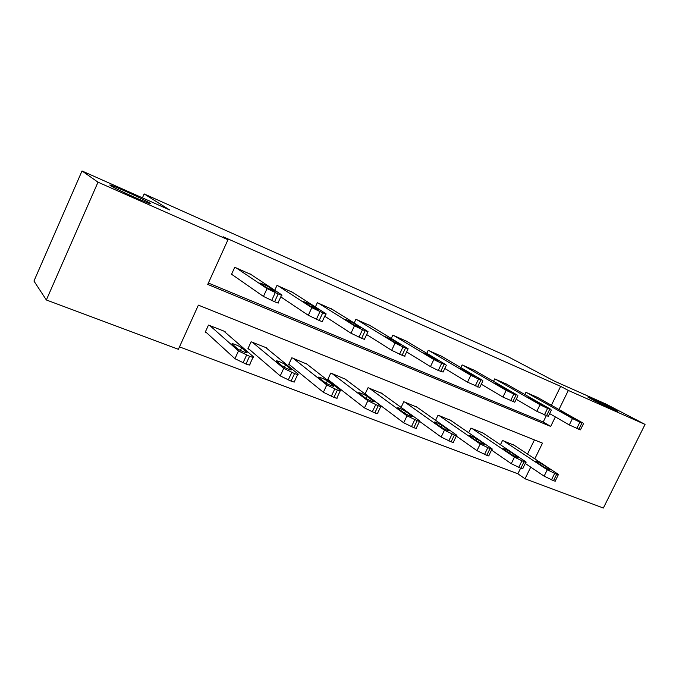 <?xml version="1.0" encoding="UTF-8"?>
<svg xmlns="http://www.w3.org/2000/svg" width="679" height="679" viewBox="0 0 679 679"><rect width="100%" height="100%" fill="white"/><g stroke="black" fill="none" stroke-linecap="round" stroke-linejoin="round"><path stroke-width="1.02" d="M149.431 202.877C156.883 207.435 118.46 190.527 111.093 185.978L110.456 185.571C104.396 181.616 142.2 198.353 148.99 202.605L149.431 202.877M613.875 409.038L617.253 410.905C621.658 413.579 600.762 404.013 591.528 399.116L588.413 397.393C584.152 394.779 604.454 404.073 613.875 409.038M534.814 458.817L542.496 443.141L198.37 305.143L178.39 349.295L46.359 299.974L33.95 281.055L82.015 170.964L169.708 209.981L144.152 193.922L508.121 356.73L554.599 381.216L606.203 404.166L645.05 424.417L603.351 508.036L525.028 478.78L530.732 467.135M179.477 346.884L517.873 473.789L525.028 478.78M144.152 193.922L142.42 197.835M517.873 473.789L520.615 468.187M527.532 454.039L534.449 439.907M514.258 445.305L502.528 440.467L500.457 444.728M483.134 433.109L470.937 428.067L468.688 432.727M450.746 420.42L438.048 415.158L435.595 420.284M417.008 407.205L403.793 401.713L401.094 407.383M381.853 393.438L368.06 387.692L365.081 394.007M345.161 379.077L330.783 373.051L327.66 379.739L328.882 380.215M306.849 364.088L291.834 357.765L288.668 364.606L289.941 365.107M266.805 348.42L266.991 348.013L251.111 341.783L247.894 348.785L249.227 349.303M224.902 332.048L225.114 331.581L208.487 325.054L205.219 332.235L206.62 332.778M551.399 405.244L560.642 386.368L223.085 236.75L227.974 239.729L207.749 284.408L550.686 426.429L555.354 416.906M208.377 283.024L543.217 421.982L546.239 415.803M537.59 397.453L525.936 392.326L524.859 394.55M506.797 384.238L494.677 378.899L493.506 381.326M474.74 370.488L462.127 364.92L460.846 367.594M441.358 356.161L428.211 350.356L426.802 353.309M406.551 341.231L392.835 335.163L391.282 338.456M370.225 325.648L355.906 319.3L354.175 323.009M332.286 309.378L317.331 302.732L315.379 306.95M292.624 292.377L276.981 285.401L274.757 290.256M251.103 274.579L234.739 267.263L231.446 274.52L232.829 275.105M82.015 170.964L98.005 182.176L227.974 239.729M46.359 299.974L98.005 182.176M560.642 386.368L568.323 390.442L645.05 424.417M558.978 409.522L568.323 390.442M543.217 421.982L550.686 426.429M536.673 396.935L582.565 422.822L579.9 422.16L572.465 418.527L526.921 392.751M549.642 413.604L569.299 424.961L572.465 418.527M574.74 418.654L568.298 415.913L559.708 411.024L566.863 414.215L574.587 418.96M583.516 423.628L580.452 429.858L569.299 424.961M525.257 463.443L544.125 476.157L553.521 480.664C555.167 481.275 555.778 481.318 555.337 480.8L558.299 474.791M513.375 444.728L558.461 474.46C558.91 474.961 558.308 474.91 556.661 474.29L547.257 469.783L503.521 440.858M549.871 469.206L542.3 464.232C538.065 461.813 535.672 460.803 535.12 461.185L543.353 466.694C547.656 469.147 550.075 470.174 550.627 469.783L549.871 469.206L549.583 469.783M505.838 383.694L550.584 409.216L547.571 408.418L540.043 404.735L495.695 379.34M516.21 399.252L536.834 411.313L540.043 404.735M542.827 405.066L536.104 402.206L527.804 397.419L535.145 400.678L542.674 405.371M551.416 409.98L548.309 416.337L536.834 411.313M473.755 369.919L517.203 395.025L513.825 394.075L506.195 390.34L463.188 365.378M481.292 384.221L502.935 397.071L506.195 390.34M509.522 390.883L502.511 387.896L494.516 383.228L502.061 386.563L509.377 391.189M517.916 395.738L514.767 402.223L502.935 397.071M491.52 450.075L511.27 463.672L520.844 468.272C522.643 468.934 523.305 468.985 522.822 468.417L525.818 462.297M482.217 432.498L525.996 461.932C526.488 462.484 525.835 462.424 524.035 461.754L514.453 457.154L471.973 428.474M517.585 456.746L510.218 451.807C505.88 449.328 503.428 448.293 502.842 448.709L510.786 454.124C515.191 456.644 517.678 457.697 518.255 457.264L517.585 456.746L517.296 457.332M456.313 436.062L476.981 450.644L486.741 455.337C488.702 456.059 489.423 456.11 488.897 455.49L491.919 449.26M449.795 419.775L492.114 448.861C492.648 449.464 491.944 449.396 489.983 448.666L480.214 443.981L439.126 415.582M483.898 443.752L476.768 438.855C472.329 436.3 469.8 435.247 469.181 435.697L476.811 441.011C481.318 443.608 483.872 444.677 484.483 444.21L483.898 443.752L483.609 444.338M440.323 355.558L482.336 380.189L478.551 379.086L470.827 375.292L429.315 350.831M444.796 368.476L467.508 382.184L470.827 375.292M474.748 376.073L467.424 372.949L459.768 368.417L467.525 371.829L474.596 376.378M482.922 380.851L479.722 387.48L467.508 382.184M405.482 340.595L445.865 364.674L441.647 363.392L433.822 359.556L393.99 335.655M406.619 351.934L430.461 366.618L433.822 359.556M438.396 360.583L430.732 357.324L423.441 352.936L431.445 356.441L438.244 360.888M446.324 365.285L443.09 372.058L438.269 370.471L430.461 366.618M369.113 324.969L408.138 348.726L402.995 346.969L395.076 343.073L357.12 319.826M366.643 334.552L391.656 350.313L395.076 343.073M400.347 344.38L400.695 344.601C402.664 345.925 394.728 342.471 392.326 340.96L385.451 336.742L393.71 340.34L400.203 344.686M408.02 348.989L404.735 355.915C405.499 356.534 404.625 356.322 402.095 355.287L391.656 350.313M419.622 421.413L441.155 437.038L451.111 441.825C453.249 442.606 454.039 442.666 453.462 441.995L456.517 435.638M416.032 406.517L456.729 435.205C457.315 435.859 456.534 435.791 454.404 434.993L444.439 430.214L404.913 402.155M448.726 430.18L441.851 425.334C437.301 422.711 434.696 421.642 434.034 422.117L441.325 427.32C445.942 429.985 448.573 431.072 449.226 430.579L448.726 430.18L448.446 430.766M365.132 393.905L403.691 422.805L413.851 427.685C416.185 428.542 417.042 428.602 416.414 427.88L419.512 421.404M380.834 392.7L419.732 420.929C420.369 421.642 419.52 421.557 417.186 420.691L407.027 415.811L369.232 388.15M411.975 415.998L405.38 411.211C400.72 408.512 398.038 407.417 397.317 407.926L404.226 413.002C408.953 415.752 411.678 416.855 412.382 416.329L411.975 415.998L411.686 416.583M327.821 379.391L364.47 407.901L374.833 412.891C377.397 413.825 378.33 413.893 377.651 413.104L380.783 406.5M344.109 378.288L381.021 405.991C381.717 406.755 380.783 406.67 378.228 405.728L367.848 400.737L331.997 373.535M373.518 401.153L367.237 396.443C365.022 394.703 357.146 391.52 358.911 393.09L365.404 398.021C367.662 399.812 375.657 403.029 373.832 401.416L373.238 401.739M331.131 308.656L368.01 331.632L362.476 329.748L354.455 325.793L318.595 303.275M324.74 316.236L350.984 333.219L354.455 325.793M360.498 327.405L360.744 327.567C362.858 328.976 354.404 325.317 352.087 323.824L345.653 319.784C343.608 318.417 351.926 322.024 354.209 323.484L360.362 327.702M367.882 331.921L364.555 339.008C365.378 339.67 364.411 339.441 361.644 338.303L350.984 333.219M288.847 364.216L323.365 392.284L333.949 397.385C336.75 398.395 337.786 398.48 337.047 397.631L340.213 390.883M305.762 363.231L340.468 390.34C341.214 391.163 340.187 391.062 337.395 390.035L326.803 384.934L293.107 358.266M333.245 385.613L327.32 380.987C325.199 379.23 316.804 375.886 318.706 377.549L324.74 382.336C326.905 384.127 335.426 387.514 333.465 385.808L332.973 386.181M291.418 291.605L325.92 313.698C326.82 314.394 325.759 314.114 322.737 312.849L311.831 307.663L278.305 285.969M280.792 296.884L308.3 315.285L311.831 307.663M318.706 309.607L318.858 309.709C321.116 311.203 312.094 307.324 309.879 305.847L303.937 302.011C301.748 300.559 310.626 304.37 312.798 305.822L318.57 309.896M325.776 314.004L322.406 321.269C323.297 321.982 322.219 321.719 319.189 320.48L308.3 315.285M248.098 348.335L280.232 375.903L291.045 381.114C294.117 382.218 295.263 382.319 294.474 381.403L297.674 374.502M265.676 347.504L297.945 373.925C298.743 374.816 297.614 374.698 294.55 373.569L283.729 368.358L252.444 342.309M291.019 369.317L285.494 364.784C283.483 363.036 274.528 359.505 276.557 361.27L282.099 365.879C284.145 367.678 293.252 371.252 291.155 369.444L290.765 369.868M249.855 273.756L281.717 294.873C282.676 295.611 281.505 295.297 278.186 293.914L267.034 288.609L236.122 267.857M231.573 274.231L263.452 296.443L267.034 288.609M274.825 290.918L274.885 290.952C277.295 292.547 267.636 288.422 265.557 286.971L260.142 283.347C257.808 281.802 267.305 285.867 269.351 287.285L274.698 291.189M281.564 295.195L278.144 302.639C279.094 303.403 277.906 303.106 274.588 301.748L263.452 296.443M205.457 331.708L234.934 358.69L245.985 364.02C249.354 365.234 250.61 365.344 249.77 364.368L253.012 357.307M223.739 331.038L253.301 356.687C254.158 357.646 252.902 357.502 249.541 356.271L238.482 350.95L209.879 325.597M246.698 352.214L241.622 347.801C239.738 346.044 230.156 342.318 232.32 344.185L237.327 348.607C239.237 350.398 248.989 354.183 246.749 352.265L246.46 352.74M578.754 429.459L581.928 423.025M576.726 428.602L579.9 422.16M566.863 414.215L566.524 414.911M547.257 469.783L544.125 476.157M554.607 473.501L551.467 479.883M556.661 474.29L553.521 480.664M541.647 465.565L542.3 464.232M546.468 415.904L549.684 409.318M544.354 415.013L547.571 408.418M535.145 400.678L534.772 401.442M512.764 401.747L516.032 395.017M510.549 400.822L513.825 394.075M502.061 386.563L501.662 387.395M514.453 457.154L511.27 463.672M521.896 460.931L518.705 467.458M524.035 461.754L520.844 468.272M509.505 453.266L510.218 451.807M480.214 443.981L476.981 450.644M487.751 447.809L484.509 454.489M489.983 448.666L486.741 455.337M475.987 440.45L476.768 438.855M477.532 386.962L480.859 380.062M475.224 385.986L478.551 379.086M467.525 371.829L467.084 372.754M440.688 371.489L444.058 364.419M438.269 370.471L441.647 363.392M431.445 356.441L430.961 357.46M402.095 355.287L405.524 348.047M399.566 354.226L402.995 346.969M393.71 340.34L393.183 341.452M444.439 430.214L441.155 437.038M452.07 434.102L448.777 440.934M454.404 434.993L451.111 441.825M441.002 427.091L441.851 425.334M407.027 415.811L403.691 422.805M414.742 419.758L411.398 426.76M417.186 420.691L413.851 427.685M404.446 413.163L405.38 411.211M367.848 400.737L364.47 407.901M375.665 404.743L372.27 411.915M378.228 405.728L374.833 412.891M366.236 398.581L367.237 396.443M361.644 338.303L365.132 330.877M358.987 337.191L362.476 329.748M354.209 323.484L353.64 324.689M326.803 384.934L323.365 392.284M334.713 388.999L331.259 396.366M337.395 390.035L333.949 397.385M326.243 383.296L327.32 380.987M319.189 320.48L322.737 312.849M316.397 319.308L319.945 311.669M312.798 305.822L312.196 307.112M283.729 368.358L280.232 375.903M291.732 372.491L288.227 380.045M294.55 373.569L291.045 381.114M284.348 367.271L285.494 364.784M274.588 301.748L278.186 293.914M271.651 300.517L275.25 292.666M269.351 287.285L268.723 288.66M238.482 350.95L234.934 358.69M246.579 355.134L243.014 362.892M249.541 356.271L245.985 364.02M240.408 350.449L241.622 347.801M148.99 202.605L148.735 203.174M333.27 386.232L333.465 385.808M290.943 369.894L291.155 369.444M246.528 352.749L246.749 352.265"/></g></svg>
